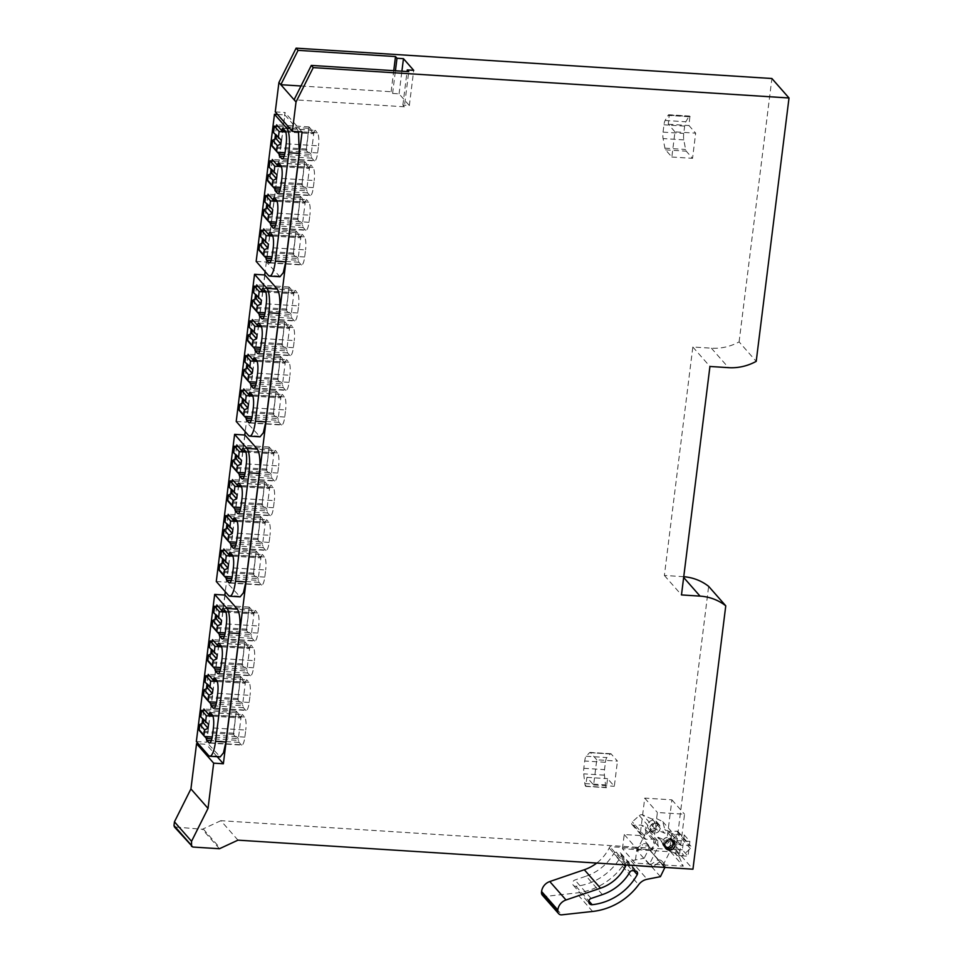 <?xml version="1.0" encoding="UTF-8"?>
<svg xmlns="http://www.w3.org/2000/svg" width="963" height="963" viewBox="0 0 963 963"><rect width="100%" height="100%" fill="white"/><g stroke="black" fill="none" stroke-linecap="round" stroke-linejoin="round"><path stroke-width="0.72" stroke-dasharray="4.82 3.61" d="M300.998 85.996L391.122 91.738L392.603 93.435L399.079 93.844L409.335 105.533L402.871 105.111L404.364 106.809L408.745 71.635M404.364 106.809L294.088 99.767M683.754 576.705A50.136 47.199 138.7 0 0 682.936 576.656L664.374 575.465L692.83 347.005L711.392 348.185A50.136 47.199 138.7 0 0 739.103 341.889L756.208 361.366M739.103 341.889L771.905 78.521M224.848 595.062L206.263 744.303L198.318 743.797M275.262 111.864L284.964 112.49L265.138 271.626M264.729 274.961L245.204 431.677M244.783 435.011L225.27 591.727M237.981 840.157L220.864 820.693L675.845 849.739L708.648 586.359M220.864 820.693L202.338 829.275L174.423 826.952M647.618 825.159A5.345 5.032 138.7 0 0 654.25 830.371A5.345 5.032 138.7 0 0 656.802 821.969A5.345 5.032 138.7 0 0 647.618 825.159M596.759 759.795L590.463 752.633A6.681 1.637 -86.3 0 0 590.09 752.416A6.681 1.637 -86.3 0 0 589.621 752.645L586.166 756.244A6.681 1.637 -86.3 0 0 584.722 760.987L583.819 768.305A6.681 1.637 -86.3 0 0 583.734 773.855L584.842 783.557A6.681 1.637 -86.3 0 0 585.6 786.157L586.936 777.346L593.629 784.965L596.759 759.795L617.464 761.119L611.168 753.957A6.681 1.637 -86.3 0 0 610.783 753.74A6.681 1.637 -86.3 0 0 610.313 753.969L606.859 757.568A6.681 1.637 -86.3 0 0 605.426 762.311L604.511 769.63A6.681 1.637 -86.3 0 0 604.427 775.179L605.534 784.881A6.681 1.637 -86.3 0 0 606.305 787.469L607.629 778.67L614.322 786.29L617.464 761.119M593.629 784.965L614.322 786.29M674.979 131.847L668.286 124.239L669.201 114.97A6.681 1.637 -86.3 0 0 668.828 114.753A6.681 1.637 -86.3 0 0 668.057 115.391L665.108 120.471A6.681 1.637 -86.3 0 0 663.964 124.805L663.05 132.136A6.681 1.637 -86.3 0 0 663.098 138.564L664.915 148.146A6.681 1.637 -86.3 0 0 665.541 149.855L671.849 157.017L674.979 131.847L695.671 133.171L688.978 125.551L689.905 116.294A6.681 1.637 -86.3 0 0 689.52 116.066A6.681 1.637 -86.3 0 0 688.762 116.716L685.812 121.783A6.681 1.637 -86.3 0 0 684.657 126.129L683.754 133.448A6.681 1.637 -86.3 0 0 683.802 139.888L685.608 149.47A6.681 1.637 -86.3 0 0 686.246 151.179L692.541 158.341L695.671 133.171M671.849 157.017L692.541 158.341M391.122 91.738L393.747 70.672M392.603 93.435L395.432 70.781M399.079 93.844L401.896 71.202M409.335 105.533L413.717 70.359M402.871 105.111L407.06 71.527M675.845 849.739L692.951 869.204M622.459 848.728L624.229 834.524L640.07 835.535L644.729 798.11L671.897 799.844L666.577 842.529L670.645 851.798L622.459 848.728L635.099 863.113L636.868 848.909L652.721 849.92L657.38 812.495L684.537 814.229L679.228 856.914L683.285 866.182L635.099 863.113M670.645 851.798L683.285 866.182M689.881 841.385L677.266 840.579L671.62 834.151L684.224 834.957L689.881 841.385L688.027 856.227L676.857 855.517L666.577 842.529M684.224 834.957L682.382 849.799L688.027 856.227M664.374 575.465L681.479 594.929M692.83 347.005L709.936 366.47M302.069 131.955L284.964 112.49M217.181 756.725L206.263 744.303M244.951 435.023L226.63 582.158L240.112 596.867M298.518 131.726L297.182 128.97L284.831 114.91L266.498 262.056L279.98 276.766M264.897 274.973L246.564 422.107L260.046 436.817M225.017 595.074L206.696 742.22L220.178 756.918M672.607 840.482A5.345 5.032 -41.3 0 1 665.12 847.079M665 847.019A5.345 5.032 -41.3 0 1 666.203 837.545A5.345 5.032 -41.3 0 1 672.571 840.362M660.197 828.361A5.345 5.032 -41.3 0 1 651 831.563A5.345 5.032 -41.3 0 1 653.564 823.16A5.345 5.032 -41.3 0 1 660.197 828.361M586.936 777.346L607.629 778.67M668.286 124.239L688.978 125.551M624.229 834.524L636.868 848.909M677.266 840.579L675.725 852.941L679.228 856.914M675.725 852.941L676.857 855.517M671.62 834.151L670.079 846.501M682.382 849.799L671.211 849.089M216.278 581.508L226.63 582.158M256.158 261.394L266.498 262.056M277.525 114.453L284.831 114.91M236.212 421.457L246.564 422.107M196.344 741.558L206.696 742.22M585.805 786.386L606.509 787.71M669.405 115.199L690.11 116.523M671.897 799.844L684.537 814.229M644.729 798.11L657.38 812.495M640.07 835.535L652.721 849.92M222.02 563.355L220.924 572.227L224.511 576.319M223.633 550.439L222.573 558.937M226.341 528.675L225.234 537.535L228.833 541.627M227.954 515.759L226.895 524.257M230.663 493.983L229.555 502.855L233.154 506.947M232.276 481.067L231.216 489.565M234.984 459.291L233.877 468.162L237.476 472.255M236.597 446.375L235.538 454.873M261.9 243.254L260.792 252.125L264.392 256.218M263.501 230.338L262.442 238.836M266.209 208.574L265.114 217.433L268.713 221.526M267.822 195.645L266.763 204.144M270.531 173.882L269.435 182.741L273.035 186.834M272.144 160.965L271.084 169.464M274.852 139.19L273.757 148.061L277.344 152.154M276.465 126.273L275.406 134.772M241.954 403.304L240.858 412.176L244.458 416.269M243.567 390.388L242.507 398.887M246.275 368.624L245.18 377.484L248.767 381.577M247.888 355.708L246.829 364.195M250.597 333.932L249.501 342.792L253.088 346.897M252.21 321.016L251.15 329.515M254.918 299.24L253.811 308.112L257.41 312.205M256.531 286.324L255.472 294.822M202.086 723.418L200.978 732.277L204.577 736.37M203.699 710.489L202.639 718.988M206.407 688.726L205.3 697.585L208.899 701.678M208.02 675.809L206.961 684.308M210.728 654.033L209.621 662.905L213.22 666.998M212.342 641.117L211.282 649.616M215.05 619.341L213.942 628.213L217.542 632.306M216.663 606.425L215.604 614.924M229.399 583.012L261.731 585.071A10.701 2.624 93.7 0 0 264.789 577.102L265.68 570L233.347 567.941M261.731 585.071A10.701 2.624 93.7 0 1 261.129 584.722L259.047 582.35A3.346 0.819 93.7 0 1 258.614 580.388L231.806 578.679M232.42 555.133L261.358 556.987L256.146 551.053L253.257 574.285L258.614 580.388M253.257 574.285L220.924 572.227M256.146 551.053L223.813 548.994M261.358 556.987A3.346 0.819 93.7 0 1 262.309 554.495A3.346 0.819 93.7 0 1 262.502 554.604L264.584 556.975A10.701 2.624 93.7 0 1 265.68 570M233.72 548.32L266.053 550.379A10.701 2.624 93.7 0 0 269.11 542.422L270.001 535.32L237.668 533.249M266.053 550.379A10.701 2.624 93.7 0 1 265.451 550.029L263.368 547.658A3.346 0.819 93.7 0 1 262.935 545.696L236.128 543.987M236.742 520.441L265.68 522.295L260.467 516.373L257.578 539.605L262.935 545.696M257.578 539.605L225.234 537.535M260.467 516.373L228.135 514.302M265.68 522.295A3.346 0.819 93.7 0 1 266.631 519.803A3.346 0.819 93.7 0 1 266.823 519.912L268.906 522.283A10.701 2.624 93.7 0 1 270.001 535.32M238.042 513.628L270.374 515.699A10.701 2.624 93.7 0 0 273.432 507.73L274.323 500.628L241.978 498.569M270.374 515.699A10.701 2.624 93.7 0 1 269.772 515.349L267.69 512.978A3.346 0.819 93.7 0 1 267.257 511.004L240.449 509.295M241.063 485.761L270.001 487.603L264.789 481.681L261.9 504.913L267.257 511.004M261.9 504.913L229.555 502.855M264.789 481.681L232.456 479.622M270.001 487.603A3.346 0.819 93.7 0 1 270.952 485.111A3.346 0.819 93.7 0 1 271.145 485.22L273.227 487.591A10.701 2.624 93.7 0 1 274.323 500.628M242.363 478.936L274.696 481.006A10.701 2.624 93.7 0 0 277.753 473.038L278.644 465.936L246.299 463.877M274.696 481.006A10.701 2.624 93.7 0 1 274.094 480.657L272.011 478.286A3.346 0.819 93.7 0 1 271.578 476.324L244.771 474.603M245.384 451.069L274.323 452.911L269.11 446.988L266.221 470.221L271.578 476.324M266.221 470.221L233.877 468.162M269.11 446.988L236.778 444.93M274.323 452.911A3.346 0.819 93.7 0 1 275.274 450.431A3.346 0.819 93.7 0 1 275.466 450.54L277.549 452.911A10.701 2.624 93.7 0 1 278.644 465.936M269.267 262.899L301.6 264.969A10.701 2.624 93.7 0 0 304.669 257.001L305.548 249.899L273.215 247.84M301.6 264.969A10.701 2.624 93.7 0 1 300.998 264.62L298.915 262.249A3.346 0.819 93.7 0 1 298.482 260.287L271.686 258.566M272.288 235.032L301.226 236.874L296.026 230.951L293.125 254.184L298.482 260.287M293.125 254.184L260.792 252.125M296.026 230.951L263.681 228.893M301.226 236.874A3.346 0.819 93.7 0 1 302.189 234.394A3.346 0.819 93.7 0 1 302.37 234.503L304.452 236.862A10.701 2.624 93.7 0 1 305.548 249.899M273.588 228.219L305.921 230.277A10.701 2.624 93.7 0 0 308.991 222.309L309.869 215.218L277.537 213.148M305.921 230.277A10.701 2.624 93.7 0 1 305.319 229.928L303.237 227.557A3.346 0.819 93.7 0 1 302.803 225.595L276.008 223.885M276.61 200.34L305.548 202.194L300.336 196.259L297.447 219.504L302.803 225.595M297.447 219.504L265.114 217.433M300.336 196.259L268.003 194.201M305.548 202.194A3.346 0.819 93.7 0 1 306.499 199.702A3.346 0.819 93.7 0 1 306.691 199.81L308.774 202.182A10.701 2.624 93.7 0 1 309.869 215.218M277.91 193.527L310.242 195.585A10.701 2.624 93.7 0 0 313.312 187.629L314.191 180.526L281.858 178.456M310.242 195.585A10.701 2.624 93.7 0 1 309.641 195.236L307.558 192.877A3.346 0.819 93.7 0 1 307.125 190.903L280.329 189.193M280.931 165.66L309.869 167.502L304.657 161.579L301.768 184.812L307.125 190.903M301.768 184.812L269.435 182.741M304.657 161.579L272.324 159.509M309.869 167.502A3.346 0.819 93.7 0 1 310.82 165.01A3.346 0.819 93.7 0 1 311.013 165.118L313.095 167.49A10.701 2.624 93.7 0 1 314.191 180.526M282.231 158.835L314.564 160.905A10.701 2.624 93.7 0 0 317.634 152.936L318.512 145.834L286.18 143.776M314.564 160.905A10.701 2.624 93.7 0 1 313.962 160.556L311.88 158.185A3.346 0.819 93.7 0 1 311.446 156.211L284.651 154.501M285.253 130.968L314.191 132.81L308.979 126.887L306.09 150.12L311.446 156.211M306.09 150.12L273.757 148.061M308.979 126.887L276.646 124.829M314.191 132.81A3.346 0.819 93.7 0 1 315.142 130.318A3.346 0.819 93.7 0 1 315.334 130.426L317.417 132.798A10.701 2.624 93.7 0 1 318.512 145.834M249.333 422.95L281.665 425.02A10.701 2.624 93.7 0 0 284.735 417.051L285.614 409.949L253.281 407.891M281.665 425.02A10.701 2.624 93.7 0 1 281.064 424.671L278.981 422.3A3.346 0.819 93.7 0 1 278.548 420.337L251.752 418.628M252.354 395.083L281.292 396.925L276.08 391.002L273.191 414.234L278.548 420.337M273.191 414.234L240.858 412.176M276.08 391.002L243.747 388.944M281.292 396.925A3.346 0.819 93.7 0 1 282.243 394.445A3.346 0.819 93.7 0 1 282.436 394.553L284.518 396.925A10.701 2.624 93.7 0 1 285.614 409.949M253.654 388.27L285.987 390.328A10.701 2.624 93.7 0 0 289.056 382.359L289.935 375.269L257.603 373.199M285.987 390.328A10.701 2.624 93.7 0 1 285.385 389.979L283.303 387.608A3.346 0.819 93.7 0 1 282.869 385.645L256.074 383.936M256.676 360.391L285.614 362.244L280.402 356.322L277.513 379.554L282.869 385.645M277.513 379.554L245.18 377.484M280.402 356.322L248.069 354.252M285.614 362.244A3.346 0.819 93.7 0 1 286.565 359.753A3.346 0.819 93.7 0 1 286.757 359.861L288.84 362.232A10.701 2.624 93.7 0 1 289.935 375.269M257.976 353.577L290.308 355.636A10.701 2.624 93.7 0 0 293.366 347.679L294.257 340.577L261.924 338.519M290.308 355.636A10.701 2.624 93.7 0 1 289.707 355.299L287.624 352.927A3.346 0.819 93.7 0 1 287.191 350.953L260.383 349.244M260.997 325.711L289.935 327.552L284.723 321.63L281.834 344.862L287.191 350.953M281.834 344.862L249.501 342.792M284.723 321.63L252.39 319.56M289.935 327.552A3.346 0.819 93.7 0 1 290.886 325.061A3.346 0.819 93.7 0 1 291.079 325.169L293.161 327.54A10.701 2.624 93.7 0 1 294.257 340.577M262.297 318.885L294.63 320.956A10.701 2.624 93.7 0 0 297.687 312.987L298.578 305.885L266.245 303.827M294.63 320.956A10.701 2.624 93.7 0 1 294.028 320.607L291.945 318.235A3.346 0.819 93.7 0 1 291.512 316.261L264.705 314.552M265.319 291.019L294.257 292.86L289.044 286.938L286.155 310.17L291.512 316.261M286.155 310.17L253.811 308.112M289.044 286.938L256.712 284.879M294.257 292.86A3.346 0.819 93.7 0 1 295.208 290.381A3.346 0.819 93.7 0 1 295.4 290.489L297.483 292.848A10.701 2.624 93.7 0 1 298.578 305.885M209.465 743.063L241.797 745.121A10.701 2.624 93.7 0 0 244.855 737.152L245.746 730.062L213.401 727.992M241.797 745.121A10.701 2.624 93.7 0 1 241.195 744.772L239.113 742.401A3.346 0.819 93.7 0 1 238.68 740.439L211.872 738.729M212.486 715.184L241.424 717.038L236.212 711.103L233.323 734.348L238.68 740.439M233.323 734.348L200.978 732.277M236.212 711.103L203.879 709.045M241.424 717.038A3.346 0.819 93.7 0 1 242.375 714.546A3.346 0.819 93.7 0 1 242.568 714.654L244.65 717.026A10.701 2.624 93.7 0 1 245.746 730.062M213.786 708.371L246.119 710.429A10.701 2.624 93.7 0 0 249.176 702.472L250.067 695.37L217.722 693.3M246.119 710.429A10.701 2.624 93.7 0 1 245.517 710.08L243.434 707.721A3.346 0.819 93.7 0 1 243.001 705.747L216.194 704.037M216.807 680.504L245.746 682.346L240.533 676.423L237.644 699.656L243.001 705.747M237.644 699.656L205.3 697.585M240.533 676.423L208.201 674.353M245.746 682.346A3.346 0.819 93.7 0 1 246.697 679.854A3.346 0.819 93.7 0 1 246.889 679.962L248.972 682.334A10.701 2.624 93.7 0 1 250.067 695.37M218.107 673.679L250.44 675.749A10.701 2.624 93.7 0 0 253.498 667.78L254.388 660.678L222.044 658.62M250.44 675.749A10.701 2.624 93.7 0 1 249.838 675.4L247.756 673.029A3.346 0.819 93.7 0 1 247.322 671.055L220.515 669.345M221.129 645.812L250.067 647.654L244.855 641.731L241.966 664.964L247.322 671.055M241.966 664.964L209.621 662.905M244.855 641.731L212.522 639.673M250.067 647.654A3.346 0.819 93.7 0 1 251.018 645.162A3.346 0.819 93.7 0 1 251.211 645.27L253.293 647.642A10.701 2.624 93.7 0 1 254.388 660.678M222.429 638.987L254.762 641.057A10.701 2.624 93.7 0 0 257.819 633.088L258.71 625.986L226.365 623.928M254.762 641.057A10.701 2.624 93.7 0 1 254.16 640.708L252.077 638.337A3.346 0.819 93.7 0 1 251.632 636.374L224.836 634.665M225.45 611.12L254.388 612.974L249.176 607.039L246.287 630.271L251.632 636.374M246.287 630.271L213.942 628.213M249.176 607.039L216.844 604.981M254.388 612.974A3.346 0.819 93.7 0 1 255.339 610.482A3.346 0.819 93.7 0 1 255.532 610.59L257.615 612.962A10.701 2.624 93.7 0 1 258.71 625.986M285.722 131.979L313.733 133.761L311.157 154.417L285.012 152.744M278.006 126.37L308.967 128.344L313.733 133.761M308.967 128.344L306.403 149L311.157 154.417M306.403 149L273.095 146.87A1.336 1.264 -41.3 0 1 272.252 146.46M276.417 135.915L276.562 134.736L273.552 132.665M276.562 134.736L281.316 140.153M281.401 166.671L309.412 168.453L306.836 189.109L280.69 187.436M273.685 161.062L304.645 163.036L309.412 168.453M304.645 163.036L302.081 183.692L306.836 189.109M302.081 183.692L268.773 181.562A1.336 1.264 -41.3 0 1 267.931 181.152M272.096 170.607L272.24 169.428L269.231 167.357M272.24 169.428L276.995 174.845M277.079 201.351L305.09 203.145L302.514 223.789L276.369 222.128M269.363 195.754L300.324 197.728L305.09 203.145M300.324 197.728L297.76 218.372L302.514 223.789M297.76 218.372L264.452 216.254A1.336 1.264 -41.3 0 1 263.609 215.844M267.774 205.288L267.919 204.108L264.921 202.049M267.919 204.108L272.673 209.525M272.758 236.043L300.769 237.825L298.193 258.481L272.048 256.808M265.042 230.434L296.014 232.408L300.769 237.825M296.014 232.408L293.438 253.064L298.193 258.481M293.438 253.064L260.13 250.946A1.336 1.264 -41.3 0 1 259.288 250.536M263.453 239.98L263.597 238.8L260.6 236.729M263.597 238.8L268.352 244.217M265.788 292.03L293.799 293.811L291.223 314.468L265.078 312.794M258.072 286.42L289.032 288.394L293.799 293.811M289.032 288.394L286.468 309.051L291.223 314.468M286.468 309.051L253.161 306.92A1.336 1.264 -41.3 0 1 252.318 306.523M256.471 295.966L256.627 294.786L253.618 292.716M256.627 294.786L261.382 300.203M261.467 326.722L289.478 328.503L286.902 349.16L260.756 347.487M253.751 321.112L284.711 323.087L289.478 328.503M284.711 323.087L282.147 343.743L286.902 349.16M282.147 343.743L248.839 341.612A1.336 1.264 -41.3 0 1 247.997 341.203M252.162 330.658L252.306 329.478L249.297 327.408M252.306 329.478L257.061 334.895M257.145 361.402L285.156 363.195L282.58 383.84L256.435 382.179M249.429 355.804L280.389 357.779L285.156 363.195M280.389 357.779L277.826 378.435L282.58 383.84M277.826 378.435L244.518 376.304A1.336 1.264 -41.3 0 1 243.675 375.895M247.84 365.338L247.985 364.17L244.975 362.1M247.985 364.17L252.739 369.587M252.824 396.094L280.835 397.888L278.259 418.532L252.113 416.871M245.108 390.484L276.068 392.471L280.835 397.888M276.068 392.471L273.504 413.115L278.259 418.532M273.504 413.115L240.196 410.996A1.336 1.264 -41.3 0 1 239.354 410.587M243.519 400.03L243.663 398.851L240.654 396.78M243.663 398.851L248.418 404.267M245.854 452.08L273.865 453.874L271.289 474.518L245.144 472.857M238.138 446.471L269.098 448.457L273.865 453.874M269.098 448.457L266.522 469.101L271.289 474.518M266.522 469.101L233.215 466.983A1.336 1.264 -41.3 0 1 232.372 466.574M236.537 456.017L236.693 454.837L233.684 452.766M236.693 454.837L241.448 460.254M241.532 486.772L269.544 488.554L266.968 509.21L240.822 507.537M233.816 481.163L264.777 483.137L269.544 488.554M264.777 483.137L262.201 503.793L266.968 509.21M262.201 503.793L228.905 501.663A1.336 1.264 -41.3 0 1 228.05 501.254M232.215 490.709L232.372 489.529L229.363 487.459M232.372 489.529L237.127 494.946M237.211 521.452L265.222 523.246L262.646 543.902L236.501 542.229M229.495 515.855L260.455 517.829L265.222 523.246M260.455 517.829L257.891 538.486L262.646 543.902M257.891 538.486L224.584 536.355A1.336 1.264 -41.3 0 1 223.741 535.946M227.894 525.401L228.05 524.221L225.041 522.151M228.05 524.221L232.805 529.638M232.89 556.145L260.901 557.938L258.325 578.582L232.179 576.921M225.173 550.547L256.134 552.521L260.901 557.938M256.134 552.521L253.57 573.166L258.325 578.582M253.57 573.166L220.262 571.047A1.336 1.264 -41.3 0 1 219.42 570.638M223.585 560.081L223.729 558.901L220.72 556.831M223.729 558.901L228.484 564.318M225.908 612.131L253.919 613.925L251.355 634.569L225.198 632.908M218.204 606.521L249.164 608.508L253.919 613.925M249.164 608.508L246.588 629.152L251.355 634.569M246.588 629.152L213.28 627.033A1.336 1.264 -41.3 0 1 212.438 626.624M216.603 616.067L216.747 614.888L213.75 612.817M216.747 614.888L221.514 620.304M221.598 646.823L249.61 648.605L247.034 669.261L220.888 667.588M213.882 641.214L244.843 643.188L249.61 648.605M244.843 643.188L242.267 663.844L247.034 669.261M242.267 663.844L208.959 661.713A1.336 1.264 -41.3 0 1 208.116 661.304M212.281 650.759L212.426 649.58L209.428 647.509M212.426 649.58L217.193 654.996M217.277 681.515L245.288 683.297L242.712 703.953L216.567 702.28M209.561 675.906L240.521 677.88L245.288 683.297M240.521 677.88L237.945 698.536L242.712 703.953M237.945 698.536L204.638 696.405A1.336 1.264 -41.3 0 1 203.795 695.996M207.96 685.451L208.116 684.272L205.107 682.201M208.116 684.272L212.871 689.689M212.955 716.195L240.967 717.989L238.391 738.633L212.245 736.972M205.239 710.598L236.2 712.572L240.967 717.989M236.2 712.572L233.624 733.216L238.391 738.633M233.624 733.216L200.328 731.098A1.336 1.264 -41.3 0 1 199.473 730.688M203.638 720.131L203.795 718.952L200.786 716.893M203.795 718.952L208.55 724.369M664.807 867.904L648.749 848.716A4.55 4.285 138.7 0 0 647.834 845.057L649.76 847.259A4.55 4.285 138.7 0 1 650.687 850.919L663.025 864.967A4.55 4.285 138.7 0 0 656.285 860.766L658.223 862.968L652.974 866.652M662.941 865.376L670.007 851.473A10.027 9.437 138.7 0 0 670.477 851.304L679.818 855.493A3.346 3.142 138.7 0 0 683.417 854.855L690.375 848.572A2.01 1.89 138.7 0 0 689.183 845.237L681.202 845.418L677.145 843.383A10.027 9.437 138.7 0 0 664.566 833.2L655.213 829.011A3.346 3.142 138.7 0 0 651.614 829.649L644.656 835.932A2.01 1.89 138.7 0 0 645.848 839.267L653.841 839.086L657.898 841.12A10.027 9.437 138.7 0 0 658.403 846.284L649.267 864.509L650.807 864.605L656.285 860.766M666.914 847.091A5.008 4.719 138.7 0 0 671.283 838.942A5.008 4.719 138.7 0 0 663.23 840.181A5.008 4.719 138.7 0 0 666.914 847.091M664.915 867.41L664.964 867.169A4.55 4.285 138.7 0 0 658.223 862.968M650.591 851.328L657.657 837.425A10.027 9.437 138.7 0 0 658.126 837.256L670.477 851.304M663.038 865.388L650.687 851.34M670.007 851.473L657.657 837.425M658.126 837.256L667.479 841.445A3.346 3.142 138.7 0 0 671.067 840.807L678.036 834.524A2.01 1.89 138.7 0 0 676.833 831.189L668.852 831.37L664.795 829.336L662.7 821.583L656.381 818.526A10.027 9.437 138.7 0 0 652.216 819.152L664.566 833.2M681.202 845.418L668.852 831.37M677.145 843.383L664.795 829.336M652.216 819.152L642.863 814.963A3.346 3.142 138.7 0 0 639.276 815.589L632.306 821.884A2.01 1.89 138.7 0 0 633.51 825.219L641.49 825.038L645.547 827.073A10.027 9.437 138.7 0 0 646.053 832.225L658.403 846.284M653.841 839.086L641.49 825.038M657.898 841.12L645.547 827.073M646.053 832.225L636.916 850.461L638.469 850.558L636.531 848.355L609.856 846.658L609.17 848.018A41.409 38.989 138.7 0 1 596.735 863.065M649.267 864.509L636.916 850.461M652.589 866.628L650.807 864.605M625.914 864.918L609.856 846.658M672.487 840.326A5.008 4.719 138.7 0 0 664.277 841.361A5.008 4.719 138.7 0 0 664.964 846.934M660.413 876.667L644.199 858.214L648.593 849.45M647.834 845.057A4.55 4.285 138.7 0 0 642.008 844.515L636.531 848.355M542.362 895.181A4.008 3.78 138.7 0 0 545.576 896.384L576.38 893.002A63.51 59.79 138.7 0 0 622.411 866.279A13.374 12.591 138.7 0 1 630.97 860.826L644.199 858.214M602.393 894.603L586.178 876.149L574.923 880.001A3.346 3.142 138.7 0 0 575.97 886.261A56.492 53.182 138.7 0 0 621.039 856.179A2.672 2.516 138.7 0 0 619.101 852.448L616.248 852.267A2.672 2.516 138.7 0 0 613.684 853.651L629.91 872.093M586.178 876.149A48.427 45.598 138.7 0 0 613.684 853.651M649.76 847.259A4.55 4.285 138.7 0 0 643.946 846.718L642.008 844.515M638.469 850.558L643.946 846.718M655.779 823.365A5.008 4.719 138.7 0 0 651.409 831.514A5.008 4.719 138.7 0 0 659.45 830.275A5.008 4.719 138.7 0 0 655.779 823.365M654.732 822.173L650.362 830.323L653.528 831.863L657.898 823.714L654.732 822.173M175.687 827.566L192.793 847.031M219.444 848.74L202.338 829.275M203.337 829.071L220.455 848.535M683.658 577.475L682.936 576.656M711.392 348.185L728.497 367.661M590.463 752.633L611.168 753.957M665.541 149.855L686.246 151.179M238.98 596.217L228.628 595.555M278.849 276.104L268.496 275.454M297.182 128.97L289.875 128.5M258.915 436.167L248.562 435.505M219.046 756.268L208.694 755.606M610.313 753.969L589.621 752.645M586.166 756.244L606.859 757.568M605.426 762.311L584.722 760.987M583.819 768.305L604.511 769.63M604.427 775.179L583.734 773.855M584.842 783.557L605.534 784.881M606.305 787.469L585.6 786.157M669.201 114.97L689.905 116.294M688.762 116.716L668.057 115.391M665.108 120.471L685.812 121.783M684.657 126.129L663.964 124.805M663.05 132.136L683.754 133.448M683.802 139.888L663.098 138.564M664.915 148.146L685.608 149.47M264.789 577.102L232.456 575.043M230.037 582.735L261.129 584.722M259.047 582.35L231.252 580.581M230.169 552.533L262.502 554.604M264.584 556.975L232.252 554.905M269.11 542.422L236.778 540.351M234.358 548.055L265.451 550.029M263.368 547.658L235.574 545.889M234.491 517.853L266.823 519.912M268.906 522.283L236.573 520.225M273.432 507.73L241.099 505.659M238.68 513.363L269.772 515.349M267.69 512.978L239.895 511.197M238.812 483.161L271.145 485.22M273.227 487.591L240.894 485.533M277.753 473.038L245.421 470.979M243.001 478.671L274.094 480.657M272.011 478.286L244.217 476.516M243.133 448.469L275.466 450.54M277.549 452.911L245.216 450.84M304.669 257.001L272.324 254.942M269.917 262.634L300.998 264.62M298.915 262.249L271.121 260.479M270.037 232.432L302.37 234.503M304.452 236.862L272.12 234.803M308.991 222.309L276.646 220.25M274.238 227.942L305.319 229.928M303.237 227.557L275.442 225.787M274.359 197.74L306.691 199.81M308.774 202.182L276.441 200.111M313.312 187.629L280.967 185.558M278.548 193.262L309.641 195.236M307.558 192.877L279.764 191.095M278.68 163.06L311.013 165.118M313.095 167.49L280.763 165.431M317.634 152.936L285.289 150.866M282.869 158.57L313.962 160.556M311.88 158.185L284.085 156.403M283.002 128.368L315.334 130.426M317.417 132.798L285.084 130.739M284.735 417.051L252.39 414.993M249.971 422.685L281.064 424.671M278.981 422.3L251.187 420.53M250.103 392.483L282.436 394.553M284.518 396.925L252.186 394.854M289.056 382.359L256.712 380.301M254.292 387.993L285.385 389.979M283.303 387.608L255.508 385.838M254.425 357.803L286.757 359.861M288.84 362.232L256.507 360.162M293.366 347.679L261.033 345.609M258.614 353.313L289.707 355.299M287.624 352.927L259.829 351.146M258.746 323.111L291.079 325.169M293.161 327.54L260.829 325.482M297.687 312.987L265.355 310.929M262.935 318.621L294.028 320.607M291.945 318.235L264.151 316.466M263.068 288.418L295.4 290.489M297.483 292.848L265.15 290.79M244.855 737.152L212.522 735.094M210.103 742.786L241.195 744.772M239.113 742.401L211.318 740.631M210.235 712.584L242.568 714.654M244.65 717.026L212.317 714.955M249.176 702.472L216.844 700.402M214.424 708.106L245.517 710.08M243.434 707.721L215.64 705.939M214.556 677.904L246.889 679.962M248.972 682.334L216.639 680.275M253.498 667.78L221.165 665.71M218.745 673.414L249.838 675.4M247.756 673.029L219.961 671.247M218.866 643.212L251.211 645.27M253.293 647.642L220.948 645.583M257.819 633.088L225.486 631.03M223.067 638.722L254.16 640.708M252.077 638.337L224.283 636.567M223.187 608.52L255.532 610.59M257.615 612.962L225.27 610.891M277.85 152.286L273.095 146.87M273.528 186.978L268.773 181.562M269.207 221.671L264.452 216.254M264.885 256.363L260.13 250.946M257.915 312.337L253.161 306.92M253.594 347.029L248.839 341.612M249.273 381.721L244.518 376.304M244.951 416.413L240.196 410.996M237.981 472.4L233.215 466.983M233.66 507.08L228.905 501.663M229.338 541.772L224.584 536.355M225.017 576.464L220.262 571.047M218.047 632.45L213.28 627.033M213.726 667.13L208.959 661.713M209.404 701.822L204.638 696.405M205.083 736.514L200.328 731.098M663.025 864.967L664.964 867.169M650.687 850.919L648.749 848.716M679.818 855.493L667.479 841.445M671.067 840.807L683.417 854.855M690.375 848.572L678.036 834.524M676.833 831.189L689.183 845.237M655.213 829.011L642.863 814.963M639.276 815.589L651.614 829.649M644.656 835.932L632.306 821.884M633.51 825.219L645.848 839.267M623.916 864.798L609.17 848.018M545.576 896.384L561.79 914.838M592.594 911.455L576.38 893.002M622.411 866.279L638.625 884.72M630.97 860.826L647.184 879.267M591.138 898.443L574.923 880.001M616.248 852.267L632.462 870.708M635.315 870.901L619.101 852.448M621.039 856.179L633.895 870.805M575.97 886.261L588.862 900.935M665.878 848.487L663.651 845.947M673.919 841.433L671.68 838.893M651 831.563L648.773 829.023M659.041 824.509L656.802 821.969M610.783 753.74L590.09 752.416M689.52 116.066L668.828 114.753M229.976 552.425L262.309 554.495M234.298 517.745L266.631 519.803M238.619 483.053L270.952 485.111M242.941 448.361L275.274 450.431M269.845 232.324L302.189 234.394M274.166 197.632L306.499 199.702M278.488 162.952L310.82 165.01M282.809 128.26L315.142 130.318M249.911 392.374L282.243 394.445M254.232 357.694L286.565 359.753M258.553 323.002L290.886 325.061M262.875 288.31L295.208 290.381M210.042 712.476L242.375 714.546M214.364 677.796L246.697 679.854M218.685 643.103L251.018 645.162M223.007 608.411L255.339 610.482M662.111 861.307L664.049 863.51M678.265 831.803L690.615 845.851M662.7 821.583L675.051 835.631M632.065 824.605L644.416 838.653M671.283 838.942L672.33 840.133M663.748 845.562L664.795 846.742M620.786 853.266L637 871.708M573.31 885.25L589.525 903.703M650.362 830.323L651.409 831.514M657.898 823.714L658.933 824.894"/><path stroke-width="1.44" d="M296.026 101.97L292.367 131.329L275.262 111.864L278.921 82.505L280.847 84.708L298.061 50.353L395.504 56.564L396.985 58.262L403.461 58.671L413.717 70.359L407.253 69.938L408.745 71.635L311.302 65.412L294.088 99.767L296.026 101.97L313.24 67.615L311.302 65.412M298.061 50.353L296.123 48.15L771.905 78.521L789.01 97.985L313.24 67.615M191.529 846.429L191.553 841.301L208.032 808.39L213.666 763.153L196.56 743.689L190.927 788.926L174.447 821.824L173.99 825.508L174.423 826.952L192.793 847.031L219.444 848.74L237.981 840.157L692.951 869.204L725.765 605.823A50.136 47.199 -41.3 0 0 700.041 596.121L681.479 594.929L709.936 366.47L728.497 367.661A50.136 47.199 -41.3 0 0 756.208 361.366L789.01 97.985M292.367 131.329L302.069 131.955L223.368 763.767L213.666 763.153M675.075 845.285A5.345 5.032 -41.3 0 1 665.878 848.487A5.345 5.032 -41.3 0 1 668.442 840.085A5.345 5.032 -41.3 0 1 675.075 845.285M198.318 743.797L196.56 743.689M265.138 271.626L264.729 274.961M245.204 431.677L244.783 435.011M225.27 591.727L224.848 595.062M296.123 48.15L278.921 82.505M725.765 605.823L708.648 586.359A50.136 47.199 138.7 0 0 683.754 576.705M294.088 99.767L280.847 84.708L300.998 85.996M393.747 70.672L395.504 56.564M395.432 70.781L396.985 58.262M401.896 71.202L403.461 58.671M407.06 71.527L407.253 69.938M208.032 808.39L190.927 788.926M191.553 841.301L174.447 821.824M223.368 763.767L217.181 756.725M229.76 596.205L240.112 596.867L243.41 592.799L245.854 581.929L259.36 473.507C260.552 461.446 259.878 453.296 257.302 449.071L244.951 435.023L234.611 434.361L216.278 581.508L228.628 595.555A20.054 4.923 -86.3 0 0 229.76 596.205A20.054 4.923 -86.3 0 0 235.502 581.267L249.008 472.845A20.054 4.923 -86.3 0 0 246.961 448.409L234.611 434.361M269.64 276.104A20.054 4.923 -86.3 0 0 275.37 261.166L288.876 152.744A20.054 4.923 -86.3 0 0 286.83 128.308L274.479 114.26L256.158 261.394L268.496 275.454A20.054 4.923 -86.3 0 0 269.64 276.104L279.98 276.766L283.278 272.685L285.722 261.828L299.228 153.406L298.518 131.726M249.694 436.155L260.046 436.817L263.344 432.748L265.788 421.878L279.294 313.457C280.498 301.395 279.812 293.246 277.236 289.02L264.897 274.973L254.545 274.311L236.212 421.457L248.562 435.505A20.054 4.923 -86.3 0 0 249.694 436.155A20.054 4.923 -86.3 0 0 255.436 421.216L268.942 312.794A20.054 4.923 -86.3 0 0 266.895 288.358L254.545 274.311M209.826 756.256L220.178 756.918L223.476 752.849L225.92 741.979L239.426 633.558C240.618 621.496 239.931 613.347 237.367 609.122L225.017 595.074L214.677 594.412L196.344 741.558L208.694 755.606A20.054 4.923 -86.3 0 0 209.826 756.256A20.054 4.923 -86.3 0 0 215.568 741.317L229.074 632.896A20.054 4.923 -86.3 0 0 227.027 608.46L214.677 594.412M274.479 114.26L277.525 114.453M224.511 576.319L226.269 578.318A3.346 0.819 -86.3 0 0 226.714 580.292L228.797 582.663A10.701 2.624 -86.3 0 0 229.399 583.012A10.701 2.624 -86.3 0 0 232.456 575.043L233.347 567.941A10.701 2.624 -86.3 0 0 232.252 554.905L230.169 552.533A3.346 0.819 -86.3 0 0 229.976 552.425A3.346 0.819 -86.3 0 0 229.025 554.917L223.813 548.994L223.633 550.439M222.573 558.937L222.02 563.355M228.833 541.627L230.59 543.638A3.346 0.819 -86.3 0 0 231.024 545.6L233.118 547.971A10.701 2.624 -86.3 0 0 233.72 548.32A10.701 2.624 -86.3 0 0 236.778 540.351L237.668 533.249A10.701 2.624 -86.3 0 0 236.573 520.225L234.491 517.853A3.346 0.819 -86.3 0 0 234.298 517.745A3.346 0.819 -86.3 0 0 233.335 520.225L228.135 514.302L227.954 515.759M226.895 524.257L226.341 528.675M233.154 506.947L234.912 508.946A3.346 0.819 -86.3 0 0 235.345 510.908L237.428 513.279A10.701 2.624 -86.3 0 0 238.042 513.628A10.701 2.624 -86.3 0 0 241.099 505.659L241.978 498.569A10.701 2.624 -86.3 0 0 240.894 485.533L238.812 483.161A3.346 0.819 -86.3 0 0 238.619 483.053A3.346 0.819 -86.3 0 0 237.656 485.545L232.456 479.622L232.276 481.067M231.216 489.565L230.663 493.983M237.476 472.255L239.233 474.253A3.346 0.819 -86.3 0 0 239.667 476.228L241.749 478.587A10.701 2.624 -86.3 0 0 242.363 478.936A10.701 2.624 -86.3 0 0 245.421 470.979L246.299 463.877A10.701 2.624 -86.3 0 0 245.216 450.84L243.133 448.469A3.346 0.819 -86.3 0 0 242.941 448.361A3.346 0.819 -86.3 0 0 241.978 450.853L236.778 444.93L236.597 446.375M235.538 454.873L234.984 459.291M264.392 256.218L266.149 258.216A3.346 0.819 -86.3 0 0 266.582 260.191L268.665 262.55A10.701 2.624 -86.3 0 0 269.267 262.899A10.701 2.624 -86.3 0 0 272.324 254.942L273.215 247.84A10.701 2.624 -86.3 0 0 272.12 234.803L270.037 232.432A3.346 0.819 -86.3 0 0 269.845 232.324A3.346 0.819 -86.3 0 0 268.894 234.816L263.681 228.893L263.501 230.338M262.442 238.836L261.9 243.254M268.713 221.526L270.471 223.524A3.346 0.819 -86.3 0 0 270.904 225.498L272.986 227.87A10.701 2.624 -86.3 0 0 273.588 228.219A10.701 2.624 -86.3 0 0 276.646 220.25L277.537 213.148A10.701 2.624 -86.3 0 0 276.441 200.111L274.359 197.74A3.346 0.819 -86.3 0 0 274.166 197.632A3.346 0.819 -86.3 0 0 273.215 200.123L268.003 194.201L267.822 195.645M266.763 204.144L266.209 208.574M273.035 186.834L274.792 188.844A3.346 0.819 -86.3 0 0 275.225 190.806L277.308 193.178A10.701 2.624 -86.3 0 0 277.91 193.527A10.701 2.624 -86.3 0 0 280.967 185.558L281.858 178.456A10.701 2.624 -86.3 0 0 280.763 165.431L278.68 163.06A3.346 0.819 -86.3 0 0 278.488 162.952A3.346 0.819 -86.3 0 0 277.537 165.431L272.324 159.509L272.144 160.965M271.084 169.464L270.531 173.882M277.344 152.154L279.114 154.152A3.346 0.819 -86.3 0 0 279.547 156.114L281.629 158.486A10.701 2.624 -86.3 0 0 282.231 158.835A10.701 2.624 -86.3 0 0 285.289 150.866L286.18 143.776A10.701 2.624 -86.3 0 0 285.084 130.739L283.002 128.368A3.346 0.819 -86.3 0 0 282.809 128.26A3.346 0.819 -86.3 0 0 281.858 130.751L276.646 124.829L276.465 126.273M275.406 134.772L274.852 139.19M244.458 416.269L246.215 418.267A3.346 0.819 -86.3 0 0 246.648 420.241L248.731 422.613A10.701 2.624 -86.3 0 0 249.333 422.95A10.701 2.624 -86.3 0 0 252.39 414.993L253.281 407.891A10.701 2.624 -86.3 0 0 252.186 394.854L250.103 392.483A3.346 0.819 -86.3 0 0 249.911 392.374A3.346 0.819 -86.3 0 0 248.96 394.866L243.747 388.944L243.567 390.388M242.507 398.887L241.954 403.304M248.767 381.577L250.536 383.575A3.346 0.819 -86.3 0 0 250.97 385.549L253.052 387.92A10.701 2.624 -86.3 0 0 253.654 388.27A10.701 2.624 -86.3 0 0 256.712 380.301L257.603 373.199A10.701 2.624 -86.3 0 0 256.507 360.162L254.425 357.803A3.346 0.819 -86.3 0 0 254.232 357.694A3.346 0.819 -86.3 0 0 253.281 360.174L248.069 354.252L247.888 355.708M246.829 364.195L246.275 368.624M253.088 346.897L254.846 348.895A3.346 0.819 -86.3 0 0 255.291 350.857L257.374 353.228A10.701 2.624 -86.3 0 0 257.976 353.577A10.701 2.624 -86.3 0 0 261.033 345.609L261.924 338.519A10.701 2.624 -86.3 0 0 260.829 325.482L258.746 323.111A3.346 0.819 -86.3 0 0 258.553 323.002A3.346 0.819 -86.3 0 0 257.603 325.494L252.39 319.56L252.21 321.016M251.15 329.515L250.597 333.932M257.41 312.205L259.167 314.203A3.346 0.819 -86.3 0 0 259.601 316.165L261.683 318.536A10.701 2.624 -86.3 0 0 262.297 318.885A10.701 2.624 -86.3 0 0 265.355 310.929L266.245 303.827A10.701 2.624 -86.3 0 0 265.15 290.79L263.068 288.418A3.346 0.819 -86.3 0 0 262.875 288.31A3.346 0.819 -86.3 0 0 261.912 290.802L256.712 284.879L256.531 286.324M255.472 294.822L254.918 299.24M204.577 736.37L206.335 738.368A3.346 0.819 -86.3 0 0 206.768 740.342L208.851 742.714A10.701 2.624 -86.3 0 0 209.465 743.063A10.701 2.624 -86.3 0 0 212.522 735.094L213.401 727.992A10.701 2.624 -86.3 0 0 212.317 714.955L210.235 712.584A3.346 0.819 -86.3 0 0 210.042 712.476A3.346 0.819 -86.3 0 0 209.079 714.967L203.879 709.045L203.699 710.489M202.639 718.988L202.086 723.418M208.899 701.678L210.656 703.688A3.346 0.819 -86.3 0 0 211.09 705.65L213.172 708.022A10.701 2.624 -86.3 0 0 213.786 708.371A10.701 2.624 -86.3 0 0 216.844 700.402L217.722 693.3A10.701 2.624 -86.3 0 0 216.639 680.275L214.556 677.904A3.346 0.819 -86.3 0 0 214.364 677.796A3.346 0.819 -86.3 0 0 213.401 680.287L208.201 674.353L208.02 675.809M206.961 684.308L206.407 688.726M213.22 666.998L214.978 668.996A3.346 0.819 -86.3 0 0 215.411 670.958L217.494 673.33A10.701 2.624 -86.3 0 0 218.107 673.679A10.701 2.624 -86.3 0 0 221.165 665.71L222.044 658.62A10.701 2.624 -86.3 0 0 220.948 645.583L218.866 643.212A3.346 0.819 -86.3 0 0 218.685 643.103A3.346 0.819 -86.3 0 0 217.722 645.595L212.522 639.673L212.342 641.117M211.282 649.616L210.728 654.033M217.542 632.306L219.299 634.304A3.346 0.819 -86.3 0 0 219.733 636.278L221.815 638.65A10.701 2.624 -86.3 0 0 222.429 638.987A10.701 2.624 -86.3 0 0 225.486 631.03L226.365 623.928A10.701 2.624 -86.3 0 0 225.27 610.891L223.187 608.52A3.346 0.819 -86.3 0 0 223.007 608.411A3.346 0.819 -86.3 0 0 222.044 610.903L216.844 604.981L216.663 606.425M215.604 614.924L215.05 619.341M226.269 578.318L231.806 578.679M232.42 555.133L229.025 554.917M230.59 543.638L236.128 543.987M236.742 520.441L233.335 520.225M234.912 508.946L240.449 509.295M241.063 485.761L237.656 485.545M239.233 474.253L244.771 474.603M245.384 451.069L241.978 450.853M266.149 258.216L271.686 258.566M272.288 235.032L268.894 234.816M270.471 223.524L276.008 223.885M276.61 200.34L273.215 200.123M274.792 188.844L280.329 189.193M280.931 165.66L277.537 165.431M279.114 154.152L284.651 154.501M285.253 130.968L281.858 130.751M246.215 418.267L251.752 418.628M252.354 395.083L248.96 394.866M250.536 383.575L256.074 383.936M256.676 360.391L253.281 360.174M254.846 348.895L260.383 349.244M260.997 325.711L257.603 325.494M259.167 314.203L264.705 314.552M265.319 291.019L261.912 290.802M206.335 738.368L211.872 738.729M212.486 715.184L209.079 714.967M210.656 703.688L216.194 704.037M216.807 680.504L213.401 680.287M214.978 668.996L220.515 669.345M221.129 645.812L217.722 645.595M219.299 634.304L224.836 634.665M225.45 611.12L222.044 610.903M285.012 152.744L277.85 152.286A1.336 1.264 -41.3 0 1 276.718 150.914L277.368 145.678L280.835 144.029L281.316 140.153L273.552 132.665L274.371 126.141L279.126 131.558L285.722 131.979M274.371 126.141L278.006 126.37M278.319 138.082L279.126 131.558M277.007 151.877L272.252 146.46A1.336 1.264 -41.3 0 1 271.963 145.497L272.613 140.261L276.08 138.612L276.417 135.915M276.08 138.612L280.835 144.029M272.613 140.261L277.368 145.678M280.69 187.436L273.528 186.978A1.336 1.264 -41.3 0 1 272.397 185.606L273.047 180.37L276.513 178.709L276.995 174.845L269.231 167.357L270.049 160.833L274.816 166.25L281.401 166.671M270.049 160.833L273.685 161.062M273.998 172.774L274.816 166.25M272.685 186.569L267.931 181.152A1.336 1.264 -41.3 0 1 267.642 180.189L268.292 174.953L271.759 173.292L272.096 170.607M271.759 173.292L276.513 178.709M268.292 174.953L273.047 180.37M276.369 222.128L269.207 221.671A1.336 1.264 -41.3 0 1 268.075 220.298L268.725 215.062L272.192 213.401L272.673 209.525L264.921 202.049L265.728 195.513L270.495 200.93L277.079 201.351M265.728 195.513L269.363 195.754M269.676 207.466L270.495 200.93M268.364 221.261L263.609 215.844A1.336 1.264 -41.3 0 1 263.32 214.881L263.97 209.645L267.437 207.984L267.774 205.288M267.437 207.984L272.192 213.401M263.97 209.645L268.725 215.062M272.048 256.808L264.885 256.363A1.336 1.264 -41.3 0 1 263.754 254.978L264.404 249.742L267.87 248.093L268.352 244.217L260.6 236.729L261.406 230.205L266.173 235.622L272.758 236.043M261.406 230.205L265.042 230.434M265.355 242.146L266.173 235.622M264.043 255.953L259.288 250.536A1.336 1.264 -41.3 0 1 258.999 249.561L259.649 244.325L263.116 242.676L263.453 239.98M263.116 242.676L267.87 248.093M259.649 244.325L264.404 249.742M265.078 312.794L257.915 312.337A1.336 1.264 -41.3 0 1 256.784 310.965L257.434 305.728L260.901 304.079L261.382 300.203L253.618 292.716L254.437 286.192L259.191 291.608L265.788 292.03M254.437 286.192L258.072 286.42M258.385 298.133L259.191 291.608M257.073 311.94L252.318 306.523A1.336 1.264 -41.3 0 1 252.029 305.548L252.679 300.312L256.146 298.662L256.471 295.966M256.146 298.662L260.901 304.079M252.679 300.312L257.434 305.728M260.756 347.487L253.594 347.029A1.336 1.264 -41.3 0 1 252.462 345.657L253.113 340.421L256.579 338.759L257.061 334.895L249.297 327.408L250.115 320.884L254.87 326.301L261.467 326.722M250.115 320.884L253.751 321.112M254.063 332.825L254.87 326.301M252.751 346.62L247.997 341.203A1.336 1.264 -41.3 0 1 247.708 340.24L248.358 335.004L251.825 333.354L252.162 330.658M251.825 333.354L256.579 338.759M248.358 335.004L253.113 340.421M256.435 382.179L249.273 381.721A1.336 1.264 -41.3 0 1 248.141 380.349L248.791 375.113L252.258 373.451L252.739 369.587L244.975 362.1L245.794 355.564L250.549 360.981L257.145 361.402M245.794 355.564L249.429 355.804M249.742 367.517L250.549 360.981M248.43 381.312L243.675 375.895A1.336 1.264 -41.3 0 1 243.386 374.932L244.036 369.696L247.503 368.035L247.84 365.338M247.503 368.035L252.258 373.451M244.036 369.696L248.791 375.113M252.113 416.871L244.951 416.413A1.336 1.264 -41.3 0 1 243.82 415.041L244.47 409.805L247.936 408.143L248.418 404.267L240.654 396.78L241.472 390.256L246.239 395.673L252.824 396.094M241.472 390.256L245.108 390.484M245.421 402.197L246.239 395.673M244.108 416.004L239.354 410.587A1.336 1.264 -41.3 0 1 239.065 409.624L239.715 404.388L243.182 402.727L243.519 400.03M243.182 402.727L247.936 408.143M239.715 404.388L244.47 409.805M245.144 472.857L237.981 472.4A1.336 1.264 -41.3 0 1 236.85 471.015L237.5 465.779L240.967 464.13L241.448 460.254L233.684 452.766L234.503 446.242L239.257 451.659L245.854 452.08M234.503 446.242L238.138 446.471M238.451 458.183L239.257 451.659M237.139 471.99L232.372 466.574A1.336 1.264 -41.3 0 1 232.083 465.598L232.745 460.374L236.2 458.713L236.537 456.017M236.2 458.713L240.967 464.13M232.745 460.374L237.5 465.779M240.822 507.537L233.66 507.08A1.336 1.264 -41.3 0 1 232.528 505.707L233.178 500.471L236.645 498.822L237.127 494.946L229.363 487.459L230.181 480.934L234.936 486.351L241.532 486.772M230.181 480.934L233.816 481.163M234.129 492.875L234.936 486.351M232.817 506.67L228.05 501.254A1.336 1.264 -41.3 0 1 227.762 500.291L228.424 495.054L231.89 493.405L232.215 490.709M231.89 493.405L236.645 498.822M228.424 495.054L233.178 500.471M236.501 542.229L229.338 541.772A1.336 1.264 -41.3 0 1 228.207 540.399L228.857 535.163L232.324 533.502L232.805 529.638L225.041 522.151L225.86 515.626L230.614 521.043L237.211 521.452M225.86 515.626L229.495 515.855M229.808 527.568L230.614 521.043M228.496 541.362L223.741 535.946A1.336 1.264 -41.3 0 1 223.452 534.983L224.102 529.746L227.569 528.085L227.894 525.401M227.569 528.085L232.324 533.502M224.102 529.746L228.857 535.163M232.179 576.921L225.017 576.464A1.336 1.264 -41.3 0 1 223.885 575.092L224.535 569.855L228.002 568.194L228.484 564.318L220.72 556.831L221.538 550.306L226.293 555.723L232.89 556.145M221.538 550.306L225.173 550.547M225.486 562.248L226.293 555.723M224.174 576.055L219.42 570.638A1.336 1.264 -41.3 0 1 219.131 569.675L219.781 564.438L223.247 562.777L223.585 560.081M223.247 562.777L228.002 568.194M219.781 564.438L224.535 569.855M225.198 632.908L218.047 632.45A1.336 1.264 -41.3 0 1 216.916 631.078L217.566 625.842L221.033 624.18L221.514 620.304L213.75 612.817L214.568 606.293L219.323 611.71L225.908 612.131M214.568 606.293L218.204 606.521M218.517 618.234L219.323 611.71M217.205 632.041L212.438 626.624A1.336 1.264 -41.3 0 1 212.149 625.661L212.799 620.425L216.266 618.764L216.603 616.067M216.266 618.764L221.033 624.18M212.799 620.425L217.566 625.842M220.888 667.588L213.726 667.13A1.336 1.264 -41.3 0 1 212.594 665.758L213.244 660.522L216.711 658.873L217.193 654.996L209.428 647.509L210.247 640.985L215.002 646.402L221.598 646.823M210.247 640.985L213.882 641.214M214.195 652.926L215.002 646.402M212.883 666.721L208.116 661.304A1.336 1.264 -41.3 0 1 207.827 660.341L208.489 655.105L211.944 653.456L212.281 650.759M211.944 653.456L216.711 658.873M208.489 655.105L213.244 660.522M216.567 702.28L209.404 701.822A1.336 1.264 -41.3 0 1 208.273 700.45L208.923 695.214L212.39 693.553L212.871 689.689L205.107 682.201L205.926 675.677L210.68 681.094L217.277 681.515M205.926 675.677L209.561 675.906M209.874 687.618L210.68 681.094M208.562 701.413L203.795 695.996A1.336 1.264 -41.3 0 1 203.506 695.033L204.168 689.797L207.623 688.136L207.96 685.451M207.623 688.136L212.39 693.553M204.168 689.797L208.923 695.214M212.245 736.972L205.083 736.514A1.336 1.264 -41.3 0 1 203.951 735.142L204.601 729.906L208.068 728.245L208.55 724.369L200.786 716.893L201.604 710.357L206.359 715.774L212.955 716.195M201.604 710.357L205.239 710.598M205.552 722.31L206.359 715.774M204.24 736.105L199.473 730.688A1.336 1.264 -41.3 0 1 199.185 729.725L199.847 724.489L203.313 722.828L203.638 720.131M203.313 722.828L208.068 728.245M199.847 724.489L204.601 729.906M566.003 899.984L549.789 881.542L584.3 869.745L600.515 888.199L566.003 899.984A11.7 11.014 138.7 0 0 557.818 909.939L557.709 910.733A4.008 3.78 138.7 0 0 561.79 914.838L592.594 911.455A63.51 59.79 138.7 0 0 638.625 884.72A13.374 12.591 138.7 0 1 647.184 879.267L660.413 876.667L664.915 867.41M652.745 866.808L625.914 864.918M664.964 846.934A5.008 4.719 138.7 0 0 672.487 840.326M626.07 865.099L625.384 866.471L623.916 864.798M600.515 888.199A41.409 38.989 138.7 0 0 625.384 866.471M602.393 894.603L591.138 898.443A3.346 3.142 138.7 0 0 592.185 904.714A56.492 53.182 138.7 0 0 637.253 874.621A2.672 2.516 138.7 0 0 635.315 870.901L632.462 870.708A2.672 2.516 138.7 0 0 629.91 872.093A48.427 45.598 138.7 0 1 602.393 894.603M549.789 881.542A11.7 11.014 138.7 0 0 541.591 891.497L541.495 892.28A4.008 3.78 138.7 0 0 542.362 895.181L558.588 913.622M584.3 869.745A41.409 38.989 138.7 0 0 596.735 863.065M191.095 844.972L173.99 825.508M700.041 596.121L683.658 577.475M259.36 473.507L249.008 472.845M245.854 581.929L235.502 581.267M257.302 449.071L246.961 448.409M299.228 153.406L288.876 152.744M285.722 261.828L275.37 261.166M289.875 128.5L286.83 128.308M279.294 313.457L268.942 312.794M265.788 421.878L255.436 421.216M277.236 289.02L266.895 288.358M239.426 633.558L229.074 632.896M225.92 741.979L215.568 741.317M237.367 609.122L227.027 608.46M228.797 582.663L230.037 582.735M231.252 580.581L226.714 580.292M233.118 547.971L234.358 548.055M235.574 545.889L231.024 545.6M237.428 513.279L238.68 513.363M239.895 511.197L235.345 510.908M241.749 478.587L243.001 478.671M244.217 476.516L239.667 476.228M268.665 262.55L269.917 262.634M271.121 260.479L266.582 260.191M272.986 227.87L274.238 227.942M275.442 225.787L270.904 225.498M277.308 193.178L278.548 193.262M279.764 191.095L275.225 190.806M281.629 158.486L282.869 158.57M284.085 156.403L279.547 156.114M248.731 422.613L249.971 422.685M251.187 420.53L246.648 420.241M253.052 387.92L254.292 387.993M255.508 385.838L250.97 385.549M257.374 353.228L258.614 353.313M259.829 351.146L255.291 350.857M261.683 318.536L262.935 318.621M264.151 316.466L259.601 316.165M208.851 742.714L210.103 742.786M211.318 740.631L206.768 740.342M213.172 708.022L214.424 708.106M215.64 705.939L211.09 705.65M217.494 673.33L218.745 673.414M219.961 671.247L215.411 670.958M221.815 638.65L223.067 638.722M224.283 636.567L219.733 636.278M271.963 145.497L276.718 150.914M267.642 180.189L272.397 185.606M263.32 214.881L268.075 220.298M258.999 249.561L263.754 254.978M252.029 305.548L256.784 310.965M247.708 340.24L252.462 345.657M243.386 374.932L248.141 380.349M239.065 409.624L243.82 415.041M232.083 465.598L236.85 471.015M227.762 500.291L232.528 505.707M223.452 534.983L228.207 540.399M219.131 569.675L223.885 575.092M212.149 625.661L216.916 631.078M207.827 660.341L212.594 665.758M203.506 695.033L208.273 700.45M199.185 729.725L203.951 735.142M557.709 910.733L541.495 892.28M557.818 909.939L541.591 891.497M633.895 870.805L637.253 874.621M588.862 900.935L592.185 904.714"/></g></svg>
